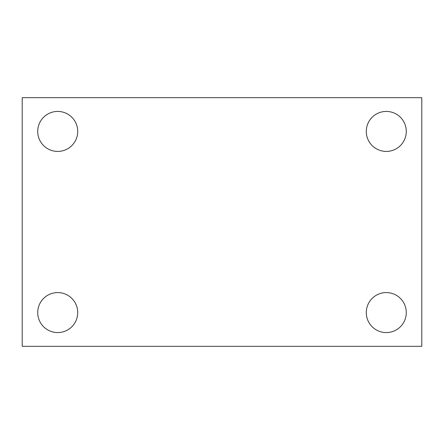 <?xml version="1.0" encoding="UTF-8"?>
<svg xmlns="http://www.w3.org/2000/svg" width="444" height="444" viewBox="0 0 444 444"><rect width="100%" height="100%" fill="white"/><g stroke="black" fill="none" stroke-linecap="round" stroke-linejoin="round"><path stroke-width="0.67" d="M22.2 97.68L421.8 97.68L421.8 346.32L22.2 346.32L22.2 97.68M57.72 292.579A19.997 19.997 0 0 1 77.717 312.576A19.997 19.997 0 0 1 57.72 332.573A19.997 19.997 0 0 1 37.723 312.576A19.997 19.997 0 0 1 57.72 292.579M386.28 292.579A19.997 19.997 0 0 1 406.277 312.576A19.997 19.997 0 0 1 386.28 332.573A19.997 19.997 0 0 1 366.283 312.576A19.997 19.997 0 0 1 386.28 292.579M386.28 111.427A19.997 19.997 0 0 1 406.277 131.424A19.997 19.997 0 0 1 386.28 151.421A19.997 19.997 0 0 1 366.283 131.424A19.997 19.997 0 0 1 386.28 111.427M57.72 111.427A19.997 19.997 0 0 1 77.717 131.424A19.997 19.997 0 0 1 57.72 151.421A19.997 19.997 0 0 1 37.723 131.424A19.997 19.997 0 0 1 57.72 111.427"/></g></svg>
